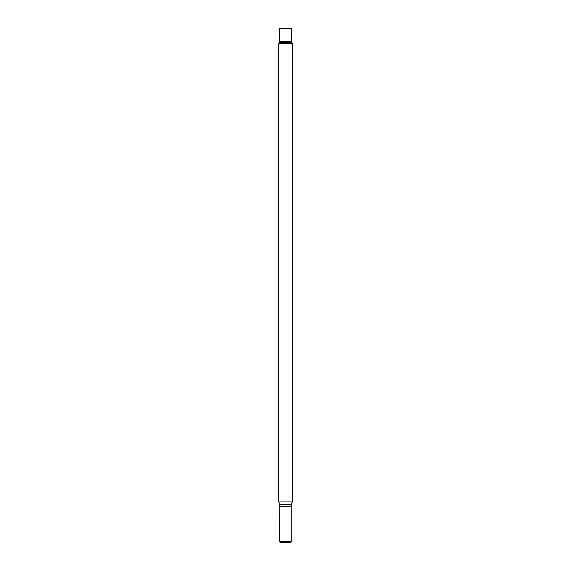 <?xml version="1.0" encoding="UTF-8"?>
<svg xmlns="http://www.w3.org/2000/svg" width="571" height="571" viewBox="0 0 571 571"><rect width="100%" height="100%" fill="white"/><g stroke="black" fill="none" stroke-linecap="round" stroke-linejoin="round"><path stroke-width="0.86" d="M285.5 28.55L291.51 28.55L291.51 41.64L279.49 41.64L279.49 28.55L285.5 28.55M291.388 542.015L279.726 541.815L291.274 541.815L290.632 542.45L280.368 542.45L279.612 542.015M278.784 501.88L278.784 43.817L292.216 43.817L292.216 501.88L278.784 501.88L279.783 506.241L279.726 541.815M292.216 501.88L291.567 504.714L279.433 504.714M291.567 504.714L291.217 506.241L279.783 506.241M291.217 506.241L291.217 541.593L279.783 541.593M278.784 43.817L279.24 42.404L291.76 42.404L291.51 41.64M279.24 42.404L279.49 41.64M292.216 43.817L291.76 42.404"/></g></svg>

